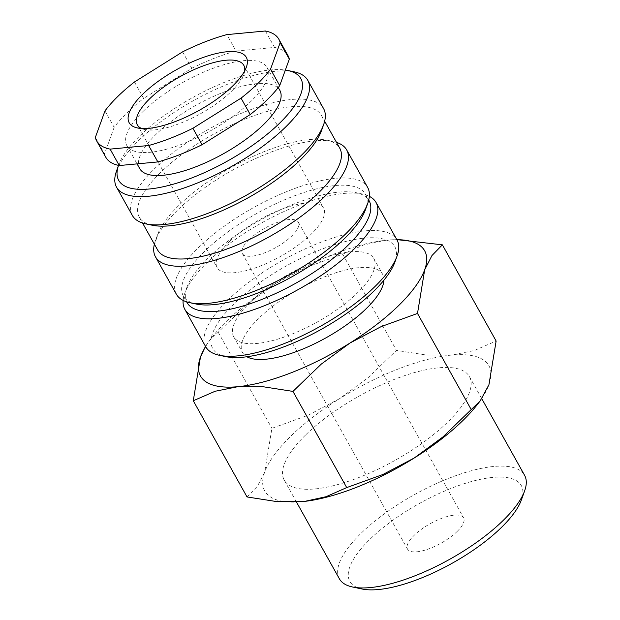 <?xml version="1.0" encoding="UTF-8"?>
<svg xmlns="http://www.w3.org/2000/svg" width="620" height="620" viewBox="0 0 620 620"><rect width="100%" height="100%" fill="white"/><g stroke="black" fill="none" stroke-linecap="round" stroke-linejoin="round"><path stroke-width="0.46" stroke-dasharray="3.1 2.33" d="M249.813 302.707A80.244 27.846 150.8 0 1 322.175 258.664A80.244 27.846 150.8 0 1 373.813 258.501A80.244 27.846 150.8 0 1 357.717 292.586A80.244 27.846 150.8 0 1 285.363 336.629A80.244 27.846 150.8 0 1 233.725 336.792A80.244 27.846 150.8 0 1 249.813 302.707M383.92 280.17A80.244 27.846 -29.2 0 0 382.625 274.265A80.244 27.846 -29.2 0 0 330.987 274.435A80.244 27.846 -29.2 0 0 258.625 318.471A80.244 27.846 -29.2 0 0 242.536 352.563A80.244 27.846 -29.2 0 0 246.884 356.756M205.77 346.812A109.531 38.014 150.8 0 1 227.742 300.289A109.531 38.014 150.8 0 1 326.507 240.172A109.531 38.014 150.8 0 1 396.994 239.94M225.711 356.624A104.315 36.208 150.8 0 1 233.631 304.226A104.315 36.208 150.8 0 1 344.154 241.862A104.315 36.208 150.8 0 1 394.901 262.066M183.133 300.413A109.531 38.014 150.8 0 1 184.768 293.291A109.531 38.014 150.8 0 1 206.809 262.841A109.531 38.014 150.8 0 1 362.413 194.014A109.531 38.014 150.8 0 1 369.334 196.346M187.008 302.552A104.315 36.208 150.8 0 1 186.938 287.246A104.315 36.208 150.8 0 1 207.933 258.246A104.315 36.208 150.8 0 1 356.128 192.688A104.315 36.208 150.8 0 1 369.125 200.772M196.339 304.063A104.315 36.208 150.8 0 1 183.334 295.988A104.315 36.208 150.8 0 1 204.259 251.674A104.315 36.208 150.8 0 1 298.329 194.417A104.315 36.208 150.8 0 1 365.459 194.2A104.315 36.208 150.8 0 1 365.529 209.513M176.398 294.26A109.531 38.014 150.8 0 1 198.369 247.729A109.531 38.014 150.8 0 1 297.135 187.62A109.531 38.014 150.8 0 1 367.621 187.387M154.372 244.156A109.531 38.014 150.8 0 1 155.395 240.738A109.531 38.014 150.8 0 1 177.444 210.288A109.531 38.014 150.8 0 1 333.041 141.453A109.531 38.014 150.8 0 1 336.49 142.368M157.635 249.999A104.315 36.208 150.8 0 1 157.565 234.693A104.315 36.208 150.8 0 1 178.56 205.693A104.315 36.208 150.8 0 1 326.756 140.136A104.315 36.208 150.8 0 1 339.76 148.219M152.28 225.238A104.315 36.208 150.8 0 1 139.283 217.155A104.315 36.208 150.8 0 1 160.208 172.841A104.315 36.208 150.8 0 1 254.27 115.591A104.315 36.208 150.8 0 1 321.4 115.374A104.315 36.208 150.8 0 1 321.47 130.68M132.339 215.427A109.531 38.014 150.8 0 1 154.31 168.904A109.531 38.014 150.8 0 1 253.076 108.787A109.531 38.014 150.8 0 1 323.562 108.554M116.483 171.105A109.531 38.014 150.8 0 1 138.524 140.655A109.531 38.014 150.8 0 1 294.128 71.827M118.653 165.059L118.529 165.385A104.315 36.208 150.8 0 1 118.653 165.059A104.315 36.208 150.8 0 1 139.647 136.059A104.315 36.208 150.8 0 1 285.355 70.068M142.98 111.546A80.244 27.846 150.8 0 1 215.334 67.502A80.244 27.846 150.8 0 1 266.98 67.34A80.244 27.846 150.8 0 1 250.883 101.424A80.244 27.846 150.8 0 1 178.521 145.46A80.244 27.846 150.8 0 1 126.883 145.63A80.244 27.846 150.8 0 1 142.98 111.546M139.733 168.625A80.244 27.846 150.8 0 1 155.829 134.54A80.244 27.846 150.8 0 1 228.183 90.497A80.244 27.846 150.8 0 1 279.829 90.326M104.974 110.91L114.15 127.333A104.315 36.208 150.8 0 1 126.798 113.065A104.315 36.208 150.8 0 1 143.638 98.402L134.463 81.98M247.031 496.946L257.44 486.25L264.717 472.029L271.909 428.335L308.14 415.222L339.427 398.745L368.14 377.665L396.451 350.378L426.242 355.035L451.538 355.09A128.387 44.562 150.8 0 1 488.94 384.718A128.387 44.562 150.8 0 1 476.788 405.232M304.714 501.386A128.387 44.562 150.8 0 1 302.118 501.657A128.387 44.562 150.8 0 1 264.717 472.029A128.387 44.562 150.8 0 1 290.509 436.472A128.387 44.562 150.8 0 1 339.427 398.745A128.387 44.562 150.8 0 1 451.538 355.09L474.261 350.533L496.132 341.023M205.623 346.557A128.387 44.562 150.8 0 1 212.621 336.559A128.387 44.562 150.8 0 1 226.261 321.509A128.387 44.562 150.8 0 1 275.179 283.782L246.465 304.862L209.219 340.876L205.491 346.317M339.365 578.786A106.082 36.82 150.8 0 1 360.638 533.719A106.082 36.82 150.8 0 1 456.297 475.493A106.082 36.82 150.8 0 1 524.567 475.276M362.08 589A98.208 34.084 150.8 0 1 369.543 539.671A98.208 34.084 150.8 0 1 473.587 480.957A98.208 34.084 150.8 0 1 521.366 499.983M305.505 435.062A106.082 36.82 -29.2 0 0 284.224 480.128A106.082 36.82 -29.2 0 0 352.493 479.903A106.082 36.82 -29.2 0 0 448.151 421.678A106.082 36.82 -29.2 0 0 469.433 376.619A106.082 36.82 -29.2 0 0 401.163 376.844A106.082 36.82 -29.2 0 0 305.505 435.062M248.775 239.894A32.101 11.137 150.8 0 1 277.721 222.278A32.101 11.137 150.8 0 1 298.375 222.208A32.101 11.137 150.8 0 1 291.935 235.84A32.101 11.137 150.8 0 1 262.996 253.456A32.101 11.137 150.8 0 1 242.343 253.526A32.101 11.137 150.8 0 1 248.775 239.894M457.149 531.456A32.101 11.137 -29.2 0 0 463.589 517.824A32.101 11.137 -29.2 0 0 442.936 517.886A32.101 11.137 -29.2 0 0 413.989 535.502A32.101 11.137 -29.2 0 0 407.549 549.142A32.101 11.137 -29.2 0 0 428.211 549.072A32.101 11.137 -29.2 0 0 457.149 531.456M244.652 70.959A60.985 21.165 150.8 0 1 243.815 74.253A60.985 21.165 150.8 0 1 231.547 91.21A60.985 21.165 150.8 0 1 144.91 129.534A60.985 21.165 150.8 0 1 141.662 128.518M229.353 241.715A60.985 21.165 150.8 0 1 284.347 208.243A60.985 21.165 150.8 0 1 323.594 208.119A60.985 21.165 150.8 0 1 311.364 234.019A60.985 21.165 150.8 0 1 256.37 267.491A60.985 21.165 150.8 0 1 217.124 267.615A60.985 21.165 150.8 0 1 229.353 241.715M396.808 239.607L384.718 240.397L363.39 245.063L342.697 254.192L306.466 267.313L275.179 283.782A128.387 44.562 150.8 0 1 384.671 240.405A128.387 44.562 150.8 0 1 387.291 240.126A128.387 44.562 150.8 0 1 396.846 239.684M218.155 332.149L271.909 428.335M342.697 254.192L396.451 350.378M114.15 127.333L104.54 153.853L95.356 137.423M265.383 31L274.559 47.422L236.034 51.041L226.858 34.611M182.606 51.848L191.782 68.27L143.638 98.402M274.559 47.422A104.315 36.208 150.8 0 1 287.99 55.591M191.782 68.27A104.315 36.208 150.8 0 1 236.034 51.041M105.873 157.371A104.315 36.208 150.8 0 1 104.54 153.853M373.813 258.501L382.625 274.265M356.128 192.688L362.413 194.014M365.459 194.2L368.722 200.051M326.756 140.136L333.041 141.453M321.4 115.374L324.671 121.218M266.98 67.34L278.264 87.528M284.224 480.128L296.476 502.053M298.375 222.208L463.589 517.824M243.776 65.302L323.594 208.119M243.815 74.253L246.357 67.177M144.91 129.534L137.555 127.983M137.307 124.806L217.124 267.615M242.343 253.526L407.549 549.142M469.433 376.619L481.802 398.745M212.621 336.559L209.219 340.876M126.883 145.63L137.082 163.874M139.283 217.155L142.546 223.006M157.565 234.693L155.395 240.738M183.334 295.988L186.605 301.832M186.938 287.246L184.768 293.291M233.725 336.792L242.536 352.563"/><path stroke-width="0.93" d="M246.884 356.756A80.244 27.846 -29.2 0 0 366.529 308.349A80.244 27.846 -29.2 0 0 383.92 280.17M369.334 196.346A109.531 38.014 150.8 0 1 376.069 202.5L396.994 239.94A109.531 38.014 150.8 0 1 397.071 256.013A109.531 38.014 150.8 0 1 375.022 286.471A109.531 38.014 150.8 0 1 219.418 355.299A109.531 38.014 150.8 0 1 205.77 346.812L184.845 309.365A109.531 38.014 150.8 0 1 183.133 300.413M397.071 256.013L394.901 262.066A104.315 36.208 150.8 0 1 373.906 291.067A104.315 36.208 150.8 0 1 225.711 356.624L219.418 355.299M376.069 202.5A109.531 38.014 150.8 0 1 354.097 249.023A109.531 38.014 150.8 0 1 255.332 309.14A109.531 38.014 150.8 0 1 184.845 309.365M368.722 200.051L369.125 200.772A104.315 36.208 150.8 0 1 348.2 245.078A104.315 36.208 150.8 0 1 254.138 302.335A104.315 36.208 150.8 0 1 187.008 302.552L186.605 301.832M336.49 142.368A109.531 38.014 150.8 0 1 346.696 149.939L367.621 187.387A109.531 38.014 150.8 0 1 367.699 203.461L365.529 209.513A104.315 36.208 150.8 0 1 344.534 238.514A104.315 36.208 150.8 0 1 196.339 304.063L190.046 302.746A109.531 38.014 150.8 0 1 176.398 294.26L155.473 256.812A109.531 38.014 150.8 0 1 154.372 244.156M367.699 203.461A109.531 38.014 150.8 0 1 345.65 233.911A109.531 38.014 150.8 0 1 190.046 302.746M346.696 149.939A109.531 38.014 150.8 0 1 324.725 196.47A109.531 38.014 150.8 0 1 225.959 256.587A109.531 38.014 150.8 0 1 155.473 256.812M324.671 121.218L339.76 148.219A104.315 36.208 150.8 0 1 318.835 192.525A104.315 36.208 150.8 0 1 224.766 249.783A104.315 36.208 150.8 0 1 157.635 249.999L142.546 223.006M307.776 80.313L323.562 108.554A109.531 38.014 150.8 0 1 323.64 124.628L321.47 130.68A104.315 36.208 150.8 0 1 300.475 159.681A104.315 36.208 150.8 0 1 152.28 225.238L145.994 223.913A109.531 38.014 150.8 0 1 132.339 215.427L116.552 187.178A109.531 38.014 150.8 0 1 116.483 171.105L118.529 165.385A104.315 36.208 150.8 0 0 169.679 185.186A104.315 36.208 150.8 0 0 279.915 122.892A104.315 36.208 150.8 0 0 287.835 70.502L294.128 71.827A109.531 38.014 150.8 0 1 307.776 80.313A109.531 38.014 150.8 0 1 285.812 126.837A109.531 38.014 150.8 0 1 187.038 186.953A109.531 38.014 150.8 0 1 116.552 187.178M323.64 124.628A109.531 38.014 150.8 0 1 301.599 155.085A109.531 38.014 150.8 0 1 145.994 223.913M285.355 70.068A104.315 36.208 150.8 0 1 287.835 70.502M278.264 87.528L279.829 90.326A80.244 27.846 150.8 0 1 263.733 124.411A80.244 27.846 150.8 0 1 191.371 168.454A80.244 27.846 150.8 0 1 139.733 168.625L137.082 163.874M110.12 149.118L119.296 165.548L157.829 161.929L148.645 145.506L110.12 149.118A104.315 36.208 150.8 0 1 96.689 140.949A104.315 36.208 150.8 0 1 95.356 137.423L104.974 110.91A104.315 36.208 150.8 0 1 117.614 96.642A104.315 36.208 150.8 0 1 134.463 81.98L182.606 51.848A104.315 36.208 150.8 0 1 226.858 34.611L265.383 31A104.315 36.208 150.8 0 1 278.814 39.169A104.315 36.208 150.8 0 1 280.147 42.695L270.529 69.215L279.713 85.638A104.315 36.208 150.8 0 1 267.065 99.905A104.315 36.208 150.8 0 1 250.224 114.561L241.04 98.138L192.898 128.278L202.081 144.7L250.224 114.561M270.529 69.215A104.315 36.208 150.8 0 1 257.889 83.483A104.315 36.208 150.8 0 1 241.04 98.138M396.846 239.684A128.387 44.562 150.8 0 1 424.692 269.754A128.387 44.562 150.8 0 1 398.9 305.311A128.387 44.562 150.8 0 1 349.982 343.038L381.269 326.57L417.5 313.449L424.692 269.754L431.969 255.533L442.37 244.838L496.132 341.023L488.94 384.718L480.19 400.907L476.788 405.232A128.387 44.562 150.8 0 1 463.148 420.275A128.387 44.562 150.8 0 1 414.23 458.002A128.387 44.562 150.8 0 1 304.738 501.379A128.387 44.562 150.8 0 1 304.714 501.386L276.822 501.603L247.031 496.946L193.277 400.76L215.148 391.251L237.871 386.694A128.387 44.562 150.8 0 1 200.469 357.066A128.387 44.562 150.8 0 1 205.623 346.557M480.19 400.907L442.943 436.922L414.23 458.002L382.943 474.478L346.712 487.591L326.019 496.721L304.691 501.386M481.802 398.745L524.567 475.276A106.082 36.82 150.8 0 1 524.644 490.846A106.082 36.82 150.8 0 1 503.293 520.335A106.082 36.82 150.8 0 1 352.586 587A106.082 36.82 150.8 0 1 339.365 578.786L296.476 502.053M524.644 490.846L521.366 499.983A98.208 34.084 150.8 0 1 501.596 527.287A98.208 34.084 150.8 0 1 362.08 589L352.586 587M141.662 128.518A60.985 21.165 150.8 0 1 137.307 124.806A60.985 21.165 150.8 0 1 149.536 98.898A60.985 21.165 150.8 0 1 204.53 65.425A60.985 21.165 150.8 0 1 243.776 65.302A60.985 21.165 150.8 0 1 244.652 70.959M142.647 94.294A67.084 23.281 150.8 0 1 213.722 54.188A67.084 23.281 150.8 0 1 246.357 67.177A67.084 23.281 150.8 0 1 232.856 85.831A67.084 23.281 150.8 0 1 137.555 127.983A67.084 23.281 150.8 0 1 142.647 94.294M349.982 343.038A128.387 44.562 150.8 0 1 237.871 386.694L263.167 386.748L292.95 391.406L321.269 364.118L349.982 343.038M205.491 346.317L200.469 357.066L193.277 400.76M442.37 244.838L396.808 239.607M292.95 391.406L346.712 487.591M417.5 313.449L471.254 409.634M279.713 85.638L289.323 59.117L280.147 42.695M192.898 128.278A104.315 36.208 150.8 0 1 148.645 145.506M278.814 39.169L287.99 55.591A104.315 36.208 150.8 0 1 289.323 59.117M202.081 144.7A104.315 36.208 150.8 0 1 157.829 161.929M119.296 165.548A104.315 36.208 150.8 0 1 105.873 157.371L96.689 140.949"/></g></svg>
